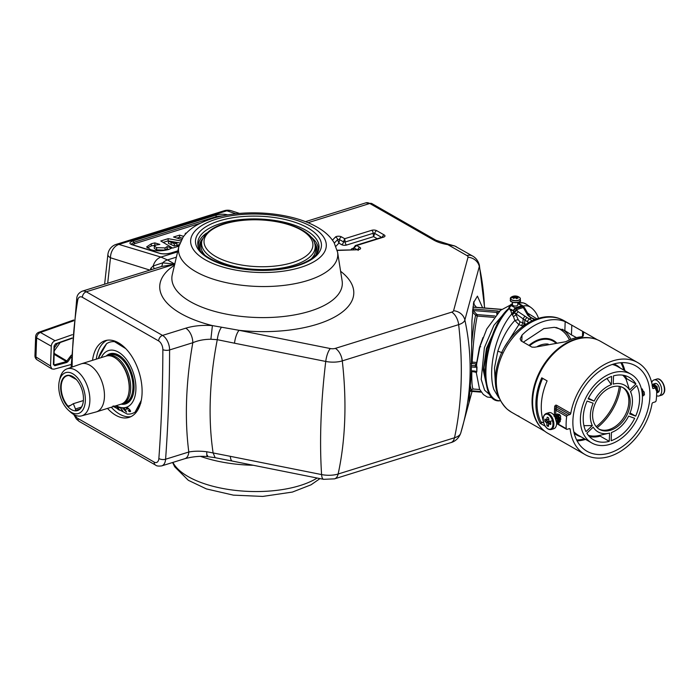 <?xml version="1.0" encoding="UTF-8"?>
<svg xmlns="http://www.w3.org/2000/svg" width="699" height="699" viewBox="0 0 699 699"><rect width="100%" height="100%" fill="white"/><g stroke="black" fill="none" stroke-linecap="round" stroke-linejoin="round"><path stroke-width="1.05" d="M474.009 304.406A53.36 4.753 94.5 0 0 473.817 301.75M512.498 304.248L511.336 305.105A1.258 0.542 -177.9 0 0 511.45 305.716A2.394 1.678 119.8 0 0 509.501 308.408A3.661 1.573 -177.9 0 1 508.898 307.909L508.776 308.652L511.415 309.5L510.908 311.055L509.588 308.914M508.828 307.735L510.121 305.175L512.533 303.383M511.738 313.851L511.065 311.457L511.79 309.709L514.01 311.675L511.694 313.868L512.323 314.812L514.822 312.75L516.15 313.93L518.151 311.667L529.126 318.927A47.366 33.08 -60.2 0 1 531.432 318.211L527.762 315.266L522.677 306.468L515.792 308.617L516.552 309.762A51.857 36.217 -60.2 0 1 523.481 307.612L524.407 308.451M509.475 308.792L513.232 310.539L513.887 311.518L511.712 313.711M527.483 313.003L536.867 318.849M541.769 428.504A52.757 36.846 -60.2 0 1 537.994 375.319A52.757 36.846 -60.2 0 1 593.268 338.473M576.5 337.626L571.45 334.917L571.808 325.166L583.709 331.973L583.237 336.079L581.454 336.822A52.757 36.846 -60.2 0 0 565.806 341.697L534.805 347.202L531.983 347.141L521.148 340.946L520.135 338.858L522.031 335.083A52.757 36.846 -60.2 0 1 565.185 321.645L564.853 330.557L554.438 327.298L543.892 328.591L523.315 342.187M571.808 325.166L565.185 321.645M597.296 339.74L583.709 331.973M531.991 423.944L518.387 416.158C516.814 415.328 517.033 415.372 519.06 416.272M543.691 422.72L540.895 421.925A51.56 36.007 -60.2 0 1 542.485 378.648L543.944 379.059M542.957 378.5L542.485 378.648M511.45 305.716L515.189 307.848A2.394 1.118 -102.5 0 1 515.792 308.617L513.232 310.539L515.189 307.848L521.804 305.786A2.394 1.599 66.9 0 1 522.677 306.468L523.603 307.307M522.913 305.865A2.394 1.678 119.8 0 0 521.804 305.786L518.448 303.864A2.394 1.678 119.8 0 1 519.558 303.943L522.913 305.865A2.394 2.394 0 0 1 523.691 306.573L524.565 307.927M529.309 315.896L524.495 307.717M525.954 310.662L524.617 309.447M524.661 308.818L523.726 307.944M529.204 316.761L530.314 316.9L527.762 315.266M504.757 346.791L518.876 324.642L523.088 326.136M525.893 324.205L522.896 322.737L523.105 318.849L524.844 320.046L526.897 317.477M511.974 314.288L516.902 310.286L516.552 309.762L514.01 311.675L516.107 314.821L516.15 313.93L523.105 318.849L524.818 316.184M516.902 310.286L518.151 311.667M512.323 314.812L513.459 316.595L516.107 314.821L518.177 319.67L514.857 320.474L518.876 324.642L520.047 321.889L522.896 322.737L521.681 325.516M513.459 316.595L514.857 320.474C507.893 327.787 502.214 338.019 497.81 351.169L494.455 368.137L495.364 383.104M532.096 318.08L535.233 319.434M571.45 334.917L564.853 330.557M619.297 386.355A45.802 31.988 -60.2 0 1 614.578 402.834A45.802 31.988 -60.2 0 1 596.238 426.67M517.714 304.79A2.639 1.136 -177.9 0 1 517.749 305A2.639 1.136 -177.9 0 1 515.32 306.04A2.639 1.136 -177.9 0 1 512.516 305.017A2.639 1.136 -177.9 0 1 512.481 304.808A2.639 1.136 -177.9 0 1 512.533 304.598M493.765 332.069L487.142 348.626L484.014 367.587L486.041 382.694M501.463 309.456L498.684 311.972M473.922 307.272L472.865 307.141M493.922 317.381L477.268 316.062L475.608 315.301L476.604 314.218L477.426 314.611L477.268 316.062A39.572 3.53 -85.5 0 0 473.153 347.176A39.572 3.53 -85.5 0 0 472.148 362.091L471.58 362.073M472.393 311.85L475.608 315.301A40.271 3.591 -85.5 0 0 471.729 343.41M472.646 309.028L473.354 309.054L473.188 310.539L472.524 310.304M473.354 309.054L497.312 310.959L497.138 312.444L498.038 313.353M471.51 365.455L475.329 365.76L476.604 364.965L476.683 364.179L476.604 364.965L476.683 364.179L475.521 365L475.163 367.263L476.683 366.896L476.814 371.728L476.325 372.785L476.508 371.65L475.023 371.073L475.067 371.711L476.325 372.785L479.523 389.116L483.35 394.524L487.247 397.015L492.542 397.74M476.753 362.475L479.392 347.674L482.974 337.547M471.109 363.62L471.991 363.515L472.148 362.091L476.508 362.44L476.604 363.882M497.312 310.959L499.383 311.37M476.683 366.896L476.604 364.965L476.683 366.896M620.642 386.652A46.999 32.827 -60.2 0 1 597.182 427.674M542.695 422.432L540.082 423.245A53.002 37.012 -60.2 0 1 541.751 377.81L547.116 380.876A53.002 37.012 119.8 0 0 543.35 421.2M591.511 453.267A49.157 34.338 -60.2 0 1 586.985 451.257A49.157 34.338 -60.2 0 1 579.908 394.655A49.157 34.338 -60.2 0 1 631.276 363.908A49.157 34.338 -60.2 0 1 635.802 365.918A49.157 34.338 -60.2 0 1 642.879 422.519A49.157 34.338 -60.2 0 1 591.511 453.267M641.394 388.897L642.451 389.125L643.429 395.791L642.364 395.695M558.125 416.543L559.541 421.113M557.619 416.779L557.951 415.599M556.456 417.355L556.649 418.684M559.078 421.82L559.995 421.768M560.205 421.628L560.668 416.027L559.436 414.455L557.243 413.974L556.264 414.49M643.561 395.748A3.6 2.062 72.7 0 1 642.809 395.669L642.512 395.564M595.391 444.547A39.572 27.637 -60.2 0 1 591.747 442.93A39.572 27.637 -60.2 0 1 586.059 397.373A39.572 27.637 -60.2 0 1 627.396 372.628A39.572 27.637 -60.2 0 1 631.04 374.236A39.572 27.637 -60.2 0 1 636.737 419.802A39.572 27.637 -60.2 0 1 595.391 444.547M609.266 441.322L609.572 433.092A26.859 18.759 -60.2 0 1 608.986 433.231A26.859 18.759 -60.2 0 1 600.537 432.996A26.859 18.759 -60.2 0 1 593.189 427.15L586.854 433.188A35.972 25.12 -60.2 0 0 593.53 439.811A35.972 25.12 -60.2 0 0 596.85 441.279A35.972 25.12 -60.2 0 0 609.266 441.322L600.205 436.132L600.091 435.241M592.324 425.569A26.859 18.759 -60.2 0 1 593.145 403.227L587.108 401.043A35.972 25.12 -60.2 0 0 585.989 431.606L592.324 425.569L583.927 425.665M611.345 384.668L611.642 376.438A35.972 25.12 -60.2 0 0 588.112 398.876L594.15 401.06A26.859 18.759 -60.2 0 1 611.345 384.668L607.003 378.5M629.598 390.025A26.859 18.759 -60.2 0 0 622.259 384.179A26.859 18.759 -60.2 0 0 613.224 384.083L613.521 375.852A35.972 25.12 -60.2 0 1 625.937 375.896A35.972 25.12 -60.2 0 1 629.257 377.364A35.972 25.12 -60.2 0 1 635.933 383.987L626.872 378.797L626.103 379.312L629.598 390.025L635.933 383.987M601.699 430.383A23.984 16.75 -60.2 0 1 599.489 429.404A23.984 16.75 -60.2 0 1 596.037 401.785A23.984 16.75 -60.2 0 1 621.096 386.792A23.984 16.75 -60.2 0 1 623.298 387.77A23.984 16.75 -60.2 0 1 626.75 415.381A23.984 16.75 -60.2 0 1 601.699 430.383M635.679 416.132L629.65 413.939A26.859 18.759 -60.2 0 0 631.415 394.018A26.859 18.759 -60.2 0 0 630.463 391.606L636.798 385.568A35.972 25.12 -60.2 0 1 635.679 416.132L630.07 412.917M611.442 432.506L611.144 440.737A35.972 25.12 -60.2 0 0 634.675 418.299L628.637 416.106A26.859 18.759 -60.2 0 1 611.442 432.506M594.15 401.06L588.436 398.238M622.634 387.412A23.984 16.75 -60.2 0 1 627.964 394.83A23.984 16.75 -60.2 0 1 607.929 429.841A23.984 16.75 -60.2 0 1 600.38 429.632A23.984 16.75 -60.2 0 1 598.842 429.003M540.082 423.245L545.22 426.189M585.08 454.586L547.833 433.284A53.002 37.012 -60.2 0 1 540.213 372.261A53.002 37.012 -60.2 0 1 595.583 339.12A53.002 37.012 -60.2 0 1 600.467 341.278L637.706 362.58A53.002 37.012 -60.2 0 1 652.604 387.91A1.197 0.839 119.8 0 0 653.495 388.522L655.662 387.849A1.197 0.839 119.8 0 1 656.562 388.513A57.799 40.367 -60.2 0 1 656.116 400.667A1.197 0.839 -60.2 0 1 655.146 401.916L652.98 402.589A1.197 0.839 119.8 0 0 652.018 403.777A53.002 37.012 -60.2 0 1 589.965 456.753A53.002 37.012 -60.2 0 1 585.08 454.586A53.002 37.012 -60.2 0 1 570.183 429.265L569.178 428.688M557.042 423.83L566.574 429.282A1.197 0.839 119.8 0 1 566.234 428.662A57.799 40.367 -60.2 0 1 566.679 416.508A1.197 0.839 -60.2 0 1 567.64 415.258L569.807 414.586A1.197 0.839 -60.2 0 0 570.768 413.397A53.002 37.012 -60.2 0 1 632.831 360.422A53.002 37.012 -60.2 0 1 637.706 362.58M566.679 416.508L555.845 410.313L554.779 409.064L556.02 408.015L556.815 409.064L555.845 410.313L555.67 414.49M566.574 429.282A1.197 0.839 119.8 0 0 567.125 429.326L569.292 428.653A1.197 0.839 -60.2 0 1 570.183 429.265M554.656 406.573L556.098 406.748L557.059 405.551C555.976 404.782 555.172 405.123 554.656 406.573L554.342 415.075M550.786 423.131L550.235 423.175M548.348 419.522L546.74 420.134M546.522 420.099A4.797 2.744 -107.3 0 0 546.574 420.711L544.879 421.244L546.854 423.157L546.906 425.577A4.797 2.744 -107.3 0 0 548.4 426.425L548.811 423.62L548.339 424.013M548.654 423.559L548.261 421.68L546.574 420.711M548.357 425.123L546.906 425.577M550.646 423.044L548.811 423.62L550.655 424.538A4.797 2.744 -107.3 0 0 550.733 422.379L548.89 421.453L548.706 418.046A4.797 2.744 -107.3 0 0 547.212 417.189L546.504 420.09L548.584 419.199M544.879 421.244A4.797 2.744 -107.3 0 1 544.958 419.077L546.504 420.09M551.17 429.553L553.87 428.714A8.397 4.806 -107.3 0 0 556.081 419.688A8.397 4.806 -107.3 0 0 548.881 412.681L546.181 413.528A8.397 4.806 -107.3 0 1 553.381 420.527A8.397 4.806 -107.3 0 1 551.17 429.553C547.885 429.981 545.386 427.683 543.673 422.659C542.581 417.897 543.42 414.857 546.181 413.528M555.268 414.594L559.663 418.369L558.885 423.253L557.942 423.192M556.535 421.637L557.889 423.009M558.02 423.078L559.086 423.192L559.864 418.308L555.364 414.559M553.809 415.075L557.985 418.893L557.103 423.804M553.844 415.119L557.785 418.954L556.579 423.9M555.722 418.561L556.535 422.091M560.668 416.027L557.042 414.035M555.163 414.621L554.386 415.075M558.3 416.726L559.593 420.894M556.421 417.312L556.387 418.212M558.387 421.881L558.877 421.881L555.888 415.774M556.998 422.467L554.639 416.281M558.082 415.722L557.758 418.317M558.3 420.055L559.436 421.366M560.921 419.112L557.889 415.293M557.61 415.285L555.941 415.756M555.976 416.884L555.854 417.486M558.361 422.039L556.011 415.879M555.731 415.87L554.062 416.342M556.579 422.58L554.875 416.7M656.413 387.342L655.47 386.8A4.797 2.744 72.7 0 1 655.409 386.04M657.497 391.134L658.056 390.959M655.47 386.8L655.968 386.643M651.686 382.641A8.397 4.806 72.7 0 1 652.071 381.706A8.397 4.806 72.7 0 1 654.019 379.941A8.397 4.806 72.7 0 1 660.31 384.511A8.397 4.806 72.7 0 1 660.957 394.201A8.397 4.806 72.7 0 1 659.017 395.966A8.397 4.806 72.7 0 1 656.588 395.704M653.172 384.092L655.129 383.489A4.675 2.674 72.7 0 1 658.633 386.04A4.675 2.674 72.7 0 1 658.991 391.431A4.675 2.674 72.7 0 1 657.908 392.419L656.894 392.733L657.82 391.798L657.06 386.512L653.172 384.092L652.394 384.555M653.609 386.398A4.675 2.674 72.7 0 1 653.731 385.341M653.775 385.158A4.675 2.674 72.7 0 1 654.046 384.467A4.675 2.674 72.7 0 1 654.299 384.074M641.455 389.142L644.207 392.069L644.434 394.944M652.106 384.607L655.339 387.386M655.662 387.569L652.088 384.529M652.683 385.865L653.74 385.35M654.019 385.35L656.676 391.3M516.718 298.386L516.194 298.473L516.578 297.11A6.868 3.932 72.7 0 1 517.627 298.115M513.547 296.586A6.335 4.421 -60.2 0 1 514.403 296.367L514.77 297.66M517.024 296.227A6.553 3.748 72.7 0 1 518.413 297.023L517.697 296.926A7.104 4.963 119.8 0 0 516.98 296.961L518.116 298.132A6.553 4.578 119.8 0 0 516.369 298.674L515.224 297.503L513.756 298.473A6.553 3.748 -107.3 0 0 512.367 297.678L513.11 297.127A7.104 4.963 -60.2 0 1 513.844 296.717L512.664 296.559A6.553 4.578 -60.2 0 1 514.412 296.018L517.024 296.227L516.911 296.926M515.495 297.608L515.539 296.516A6.868 4.797 -60.2 0 1 516.937 296.507M514.184 298.036L514.219 296.926A6.868 4.797 -60.2 0 0 513.328 297.416A6.868 4.797 -60.2 0 0 512.856 297.748M514.403 296.367L514.403 296.306A6.868 3.932 72.7 0 1 515.539 296.516L515.591 296.166M515.224 297.503L515.268 297.521A6.868 3.932 -107.3 0 1 516.369 298.595L516.369 298.595M518.413 297.023L517.976 297.101L518.413 297.023M81.6 415.87L95.99 411.982A25.181 14.408 -107.3 0 0 96.287 411.894A25.181 14.408 -107.3 0 0 102.928 384.808A25.181 14.408 -107.3 0 0 81.311 363.812A25.181 14.408 -107.3 0 0 81.014 363.908L66.964 368.88A24.614 14.085 72.7 0 1 88.38 389.317A24.614 14.085 72.7 0 1 81.6 415.87A24.614 14.085 72.7 0 1 70.433 412.034L68.45 410.234A21.398 12.241 -107.3 0 0 82.246 410.759A21.398 12.241 -107.3 0 0 84.055 390.488A21.398 12.241 -107.3 0 0 71.08 372.96A21.398 12.241 -107.3 0 0 59.336 380.981A21.398 12.241 -107.3 0 0 60.053 395.651A21.398 12.241 -107.3 0 0 68.45 410.234M96.287 411.894L121.041 404.188A25.181 14.408 -107.3 0 0 128.511 394.376A25.181 14.408 -107.3 0 0 127.672 377.102A25.181 14.408 -107.3 0 0 117.79 359.941A25.181 14.408 -107.3 0 0 106.065 356.106L81.311 363.812M128.511 394.376L128.695 393.598A24.22 13.866 -107.3 0 0 127.891 376.988A24.22 13.866 -107.3 0 0 118.376 360.474L117.79 359.941M106.825 355.905A25.181 14.408 72.7 0 1 107.567 355.634A25.181 14.408 72.7 0 1 129.175 376.639A25.181 14.408 72.7 0 1 122.535 403.716A25.181 14.408 72.7 0 1 121.775 403.917M122.535 403.716L124.789 403.017A25.181 14.408 -107.3 0 0 132.268 393.205A25.181 14.408 -107.3 0 0 131.429 375.94A25.181 14.408 -107.3 0 0 121.547 358.77A25.181 14.408 -107.3 0 0 109.813 354.935L107.567 355.634M132.268 393.205L132.452 392.427A24.22 13.866 -107.3 0 0 131.648 375.817A24.22 13.866 -107.3 0 0 122.133 359.303L121.547 358.77M130.556 399.627A25.181 14.408 72.7 0 1 126.292 402.545A25.181 14.408 72.7 0 1 125.532 402.746M110.582 354.734A25.181 14.408 72.7 0 1 111.316 354.463A25.181 14.408 72.7 0 1 116.48 354.454M76.532 379.627L69.175 375.546A17.982 10.293 72.7 0 0 66.99 375.809A17.982 10.293 72.7 0 0 62.246 395.153A17.982 10.293 72.7 0 0 68.056 406.154L69.026 406.32L73.334 403.69L75.457 408.967L81.434 407.106M82.989 403.288A17.982 10.293 72.7 0 1 77.685 410.156A17.982 10.293 72.7 0 1 75.501 410.409L75.457 408.967M82.351 390.855A18.349 10.502 -107.3 0 0 75.142 378.342A18.349 10.502 -107.3 0 0 63.321 377.897A18.349 10.502 -107.3 0 0 61.765 395.284A18.349 10.502 -107.3 0 0 72.888 410.313A18.349 10.502 -107.3 0 0 82.954 403.437A18.349 10.502 -107.3 0 0 82.351 390.855M59.336 380.981L59.948 378.377A24.614 14.085 72.7 0 1 66.964 368.88M125.776 348.644L114.522 341.654L122.709 345.778M98.288 358.526A37.379 21.389 72.7 0 1 98.323 358.334C99.852 353.79 102.613 348.906 106.606 343.672A37.379 21.389 72.7 0 1 114.522 341.654M113.509 406.53L127.218 414.079L112.88 406.102M141.268 400.413L135.134 412.061A37.379 21.389 72.7 0 1 127.218 414.079M116.576 406.075L117.484 406.582L119.485 410.234L117.729 409.221L118.917 409.623L117.013 407.779L118.087 408.102L115.92 405.979L116.576 406.075M114.706 406.084L115.143 407.063L113.797 405.927M114.916 406.093L115.676 407.77L113.998 406.372M122.596 408.094L123.732 409.299L124.684 409.334L124.343 408.164L126.519 412.104L122.596 408.094M127.707 407.823L126.982 408.05L128.485 408.749L130.058 410.872L128.17 410.636L129.525 411.632L130.521 411.449L129.918 409.885L127.716 407.832L126.204 407.867L126.938 409.264M126.982 408.05L127.227 409.186M120.639 408.137L123.199 411.667L120.674 407.788L119.092 407.281L120.866 408.067M130.547 410.951L129.787 411.187M119.948 407.561L119.389 407.735M125.191 409.701L125.776 409.527M129.734 411.012L130.591 411.405M127.139 407.482L127.166 408.12M124.911 409.789L126.178 411.484M124.02 403.262A25.417 14.548 -107.3 0 0 125.995 402.895A25.417 14.548 -107.3 0 0 133.465 393.327M126.458 402.502A25.417 14.548 -107.3 0 0 127.183 402.423M122.456 357.993A25.417 14.548 -107.3 0 0 110.879 354.349A25.417 14.548 -107.3 0 0 109.044 355.179M112.12 354.07A25.417 14.548 -107.3 0 0 111.482 354.419M124.204 409.763L125.916 411.562M127.742 407.84L127.148 408.024M127.821 407.893L127.332 408.05M130.521 410.863L130.031 411.012M130.538 410.925L129.962 411.108M129.953 411.161L129.088 411.431M130.171 411.274L129.306 411.545M130.39 411.362L129.525 411.632M130.53 411.423L129.726 411.676M130.442 411.528L129.927 411.685M126.886 407.561L126.274 407.753M127.069 407.596L126.204 407.867M127.052 407.744L126.187 408.015M127.087 407.919L126.213 408.19M135.134 412.061L140.49 403.646M106.606 343.672L98.323 358.334M51.272 346.206L50.546 365.979L35.937 356.953L36.636 337.914A4.797 2.062 -177.9 0 1 35.649 336.595A4.797 4.797 0 0 1 38.856 332.252A4.797 2.674 -109.4 0 1 40.42 332.462C38.165 333.458 36.907 335.275 36.636 337.914L51.272 346.206C51.569 343.576 52.827 341.759 55.055 340.745L72.364 334.672M50.546 365.979L51.848 368.932L54.006 369.168L71.097 364.529M53.674 364.389L54.382 364.826L53.517 364.03L53.395 364.459L54.076 345.961L55.588 343.777L72.128 337.966M55.142 344.17L55.588 343.777L55.142 344.17M54.382 364.826L54.784 365.734L66.798 362.466L66.405 361.566L54.382 364.826M150.329 269.971L150.818 268.267L153.133 265.996C154.61 261.409 157.214 258.438 160.919 257.075L177.616 251.876M151.954 269.464L150.818 268.267M161.102 266.616L174.899 264.178L162.736 262.833L153.133 265.996L154.226 268.757M161.775 266.415L162.736 262.833A11.988 8.371 -60.2 0 1 167.472 259.932L160.919 257.075L118.9 244.414A11.988 6.859 -107.3 0 0 116.244 244.362A11.988 11.988 0 0 0 107.891 254.497L104.623 284.205M308.102 222.693L369.771 203.488A11.988 6.859 -107.3 0 0 365.813 202.859L371.999 203.654A4.797 3.346 119.8 0 0 369.771 203.488L433.756 240.089A28.781 12.364 2.1 0 0 447.832 244.641A4.797 1.206 -80.8 0 1 448.443 244.239L454.638 245.952M174.497 265.192A97.091 41.722 2.1 0 0 212.4 325.594L210.888 339.251C204.16 339.286 198.132 340.448 192.81 342.72A11.988 6.859 -107.3 0 0 185.742 328.189L162.535 335.415A4.797 3.346 119.8 0 0 158.621 340.92L82.351 297.285A7.191 4.115 -107.3 0 0 77.746 300.142A354.917 203.129 -107.3 0 0 72.425 353.467A354.917 203.129 -107.3 0 0 72.128 367.054M466.967 255.589L447.832 244.641L454.708 245.978L472.524 256A11.988 8.371 119.8 0 0 466.967 255.589A5.059 2.176 2.1 0 1 468.024 257.223L453.581 310.74A5.059 2.176 2.1 0 1 451.703 312.138L335.337 348.382A5.059 2.176 2.1 0 1 330.339 348.556L239.093 330.312A97.091 41.722 2.1 0 0 273.248 331.422A97.091 41.722 2.1 0 0 340.605 271.282M454.708 245.978L456.499 246.834M472.524 256C473.459 256.472 477.548 258.717 479.339 264.982A16.732 7.191 2.1 0 1 479.313 266.494L464.861 320.011A16.732 7.191 2.1 0 1 458.649 324.642L342.283 360.885A16.732 7.191 2.1 0 1 325.743 361.444L234.497 343.2A11.988 3.818 -78.7 0 1 239.093 330.312L212.4 325.594C202.43 324.939 193.544 325.804 185.742 328.189M210.888 339.251L217.275 339.679C218.036 334.183 219.451 330.015 221.531 327.184M332.462 240.176L335.371 237.101A3.6 1.547 2.1 0 1 341.531 236.891L344.712 238.708L371.702 230.303A3.6 1.547 2.1 0 1 376.752 230.705L384.205 234.96A3.6 1.547 2.1 0 1 383.62 237.118L356.63 245.524L353.93 247.848L356.901 249.552M337.25 250.452L357.521 249.77A3.6 1.547 2.1 0 0 359.81 247.341L356.63 245.524L355.345 245.55L353.344 248.564M335.904 246.301L338.91 243.121L341.54 244.633A3.6 1.547 2.1 0 0 346.59 245.034A2.394 1.372 72.7 0 1 345.184 242.02L343.497 241.88L344.712 238.708L345.184 242.02L373.109 233.317L373.581 236.629L374.795 233.449L381.637 237.363M227.14 215.004L227.769 214.899M171.386 252.933A1.197 0.69 -107.3 0 0 171.124 252.933C166.965 254.008 163.251 254.139 160.001 253.335L159.555 253.335C163.094 254.218 167.035 254.087 171.386 252.933L177.843 250.924M131.176 244.152L133.867 242.308L133.037 240.937C129.359 242.291 128.922 243.523 131.735 244.633A1.197 0.917 -72.6 0 1 132.181 244.624L131.176 244.257M335.371 237.101A2.394 2.027 43.4 0 1 337.521 239.705L338.91 243.121L339.574 239.635L343.497 241.88A2.394 1.678 -60.2 0 1 341.54 244.633M172.242 242.02L168.485 241.155L174.357 243.872L176.917 243.069L172.242 242.02M165.06 247.909L156.655 247.664L154.322 246.135L155.999 244.999L159.844 244.44L154.89 242.885L151.377 243.724L146.65 246.904L150.582 249.63C155.615 251.273 161.626 251.238 168.608 249.526L171.657 248.189L167.175 246.564L165.06 247.909L164.973 250.111L167.087 248.765L167.175 246.564M180.866 240.928L168.197 238.665L160.787 240.98L172.688 248.066L178.944 246.118L177.223 245.27L179.398 244.589M183.636 236.376L179.608 235.117L173.535 237.005L181.591 239.53M186.528 232.959L185.209 233.37L185.934 233.597M168.922 249.429L167.087 248.765M155.327 245.244L151.299 245.917L147.183 247.979M154.322 246.135L154.234 248.328L156.576 249.858L156.655 247.664M164.973 250.111L156.576 249.858M154.802 245.087L154.89 242.885M179.966 242.972L168.118 240.867L168.197 238.665M168.118 240.867L163.182 242.404M177.17 246.677L177.223 245.27M176.917 243.069L176.838 245.27L174.278 246.065L174.357 243.872M174.278 246.065L171.098 244.554L171.176 242.352M171.098 244.554L168.407 243.357L168.485 241.155M182.378 238.21L179.529 237.311L177.013 238.097M179.529 237.311L179.608 235.117M482.633 307.866L477.417 296.131L473.642 302.501L471.947 320.71L471.309 372.261L468.968 402.51L472.043 391.423M92.53 360.317A40.166 22.988 72.7 0 1 95.85 349.133A40.166 22.988 72.7 0 1 105.173 340.684A40.166 22.988 72.7 0 1 130.451 354.358A40.166 22.988 72.7 0 1 142.072 393.31A40.166 22.988 -107.3 0 1 138.376 408.941A40.166 22.988 -107.3 0 1 129.062 417.382A40.166 22.988 -107.3 0 1 107.506 408.399M96.279 359.146A40.166 22.988 72.7 0 1 107.096 340.238M234.497 343.2L217.275 339.679C213.344 359.863 211.028 379.54 210.329 398.701C209.63 417.862 210.556 435.94 213.116 452.952L230.347 456.333A11.988 3.818 101.3 0 0 232.374 461.087L323.62 479.331A11.988 3.818 101.3 0 1 321.592 474.577A16.732 7.191 2.1 0 0 338.133 474.018L454.499 437.775A11.988 6.859 72.7 0 1 450.899 442.607L334.533 478.85A11.988 6.859 -107.3 0 0 338.133 474.018A274.585 157.153 72.7 0 0 344.712 420.029A274.585 157.153 72.7 0 0 342.283 360.885A11.988 6.859 -107.3 0 0 335.337 348.382M174.724 264.239L86.265 291.789L162.535 335.415A11.988 6.859 -107.3 0 1 169.595 349.946L192.81 342.72C189.359 362.134 187.297 381.069 186.616 399.505C185.943 417.941 186.668 435.442 188.8 452.008A11.988 6.859 72.7 0 1 184.947 458.658C192.845 456.596 200.246 455.897 207.149 456.569L215.152 457.696L213.116 452.952L206.764 451.755C206.729 456.447 207.026 457.679 207.638 455.433M74.994 415.127A7.191 4.115 -107.3 0 0 77.904 418.465L154.173 462.1A4.797 3.346 119.8 0 0 155.554 465.088C156.506 466.041 158.568 466.303 161.74 465.884A11.988 6.859 72.7 0 0 165.593 459.234A4.797 2.228 -175.8 0 1 158.865 458.483A1194.259 683.508 -107.3 0 0 161.81 404.599A1194.259 683.508 -107.3 0 0 162.858 349.631A4.797 1.887 -179.9 0 0 169.595 349.946A1199.056 686.252 72.7 0 1 165.593 459.234L188.8 452.008C194.077 451.012 200.063 450.925 206.764 451.755M130.896 416.656A40.166 22.988 72.7 0 1 111.255 407.229M529.58 345.769A29.638 20.699 -60.2 0 1 555.906 343.13M537.452 346.416A25.653 17.921 -60.2 0 1 548.182 344.091M528.942 345.402A30.354 21.197 -60.2 0 1 556.788 343.052M556.002 327.455A43.347 30.275 -60.2 0 1 569.432 339.959M487.622 388.784A49.76 21.206 -74.9 0 1 508.776 308.652M500.266 400.719A50.442 21.503 -74.9 0 1 488.147 389.518A50.442 21.503 -74.9 0 1 509.291 308.565M511.336 305.105A2.394 1.905 -126.6 0 0 510.121 305.175M517.819 303.174A50.442 21.503 -74.9 0 1 526.592 304.423L523.368 302.894L517.828 302.947M511.773 313.982A48.624 20.725 -74.9 0 0 493.826 389.457L498.824 397.836M523.202 306.066A48.607 20.717 -74.9 0 1 530.917 307.473A48.607 20.717 -74.9 0 1 530.969 307.508C534.656 310.33 537.251 314.166 538.737 319.006M502.24 354.865A52.757 36.846 -60.2 0 1 563.848 320.605L559.156 318.464C539.06 310.889 511.939 328.46 501.078 353.965C491.685 377.102 493.739 395.529 507.229 409.238L511.45 412.192A52.757 36.846 -60.2 0 1 502.24 354.865M530.314 316.9L534.254 319.819M522.966 326.057L524.634 323.48L524.844 320.046L527.229 321.601L529.126 318.927L532.227 320.701M528.759 322.475L527.229 321.601M518.177 319.67L520.047 321.889M502.459 352.812L497.81 351.169M522.031 335.083L521.804 341.322M582.643 331.361L582.45 336.656M517.802 303.567A4.255 1.826 -177.9 0 1 518.448 303.864M562.267 329.203A44.544 31.114 -60.2 0 1 570.891 339.364M497.024 324.983L486.452 348.425L483.271 370.112L486.679 385.979M490.619 395.494L484.608 390.208L481.209 379.382L484.39 347.656L493.94 325.288L506.146 311.16M487.238 348.294L486.548 348.085M487.142 348.626L486.452 348.425M473.835 307.263L501.375 309.456M476.604 314.218L473.188 310.539L497.138 312.444L496.701 314.017M477.426 314.611L495.006 316.009M470.514 390.697L480.86 391.519M479.724 389.526L473.363 389.028A39.572 3.53 -85.5 0 1 471.825 371.457M473.363 389.028L471.956 389.457A40.271 3.591 -85.5 0 1 470.523 386.643M475.023 371.073L471.362 370.785M475.521 365L476.351 363.864L471.991 363.515M475.163 367.263L471.476 366.966M480.737 346.774L479.724 346.573M476.814 371.728L476.989 366.975M621.848 362.659A49.157 34.338 -60.2 0 1 624.889 370.723M585.596 439.418A49.157 34.338 -60.2 0 1 577.103 440.877M620.834 362.711A48.266 33.709 -60.2 0 1 623.394 368.688L623.849 370.129M584.556 438.823L583.088 439.155A48.266 33.709 -60.2 0 1 576.631 439.977M581.035 436.805A40.166 28.056 -60.2 0 1 580.24 436.56A40.166 28.056 -60.2 0 1 574.194 433.354M613.888 363.969A40.166 28.056 -60.2 0 1 620.328 368.111M591.747 442.93L578.283 435.232A39.572 27.637 -60.2 0 1 573.809 431.72M612.28 364.459A39.572 27.637 -60.2 0 1 613.932 364.922A39.572 27.637 -60.2 0 1 617.575 366.538L631.04 374.236M600.205 436.132A35.972 25.12 -60.2 0 1 589.388 436.534M624.338 375.45A35.972 25.12 -60.2 0 1 626.872 378.797M608.986 433.231L599.043 435.503A35.072 24.491 -60.2 0 1 588.313 435.294M622.713 375.153A35.072 24.491 -60.2 0 1 626.103 379.312M652.333 385.944L655.662 387.849M652.621 388.024L653.495 388.522M567.64 415.258L556.815 409.064M566.234 428.662L557.479 423.655M569.807 414.586L556.098 406.748L556.02 408.015M570.768 413.397L557.059 405.551M548.261 421.68L546.426 422.257M548.689 422.589L546.854 423.157M552.49 420.772A7.794 4.456 -107.3 0 0 546.024 414.219A7.794 4.456 -107.3 0 0 543.743 422.65A7.794 4.456 -107.3 0 0 550.209 429.212A7.794 4.456 -107.3 0 0 552.49 420.772A47.96 2.027 164.4 0 1 549.073 421.549M654.989 385.717A7.794 4.456 72.7 0 1 654.928 384.31M663.657 393.362A8.397 4.806 72.7 0 1 661.717 395.127L663.919 393.161C666.89 388.225 661.429 377.145 656.719 379.094A8.397 4.806 72.7 0 1 663.01 383.672A8.397 4.806 72.7 0 1 663.657 393.362M660.179 379.994A7.794 4.456 72.7 0 1 664.05 392.419M515.845 297.931L516.561 297.704M515.565 297.669L516.57 297.355M514.219 297.101L515.119 297.477M516.954 298.421A6.335 4.421 119.8 0 0 516.369 298.648M513.765 298.394A6.335 3.626 -107.3 0 0 512.848 297.87M516.928 296.568A6.335 3.626 72.7 0 1 517.583 296.892M510.462 298.683A4.963 2.132 -177.9 0 1 511.091 297.25A7.191 7.191 0 0 1 519.68 297.564A4.963 2.132 -177.9 0 1 520.239 298.255A4.963 2.132 -177.9 0 1 516.194 300.596A4.963 2.132 -177.9 0 1 510.462 298.683A7.191 6.387 158.4 0 1 513.11 297.127L513.328 297.416M510.471 297.931A5.033 2.167 2.1 0 0 510.314 298.438A5.033 2.167 2.1 0 0 510.384 298.849A5.033 2.167 2.1 0 0 515.731 300.797A5.033 2.167 2.1 0 0 520.379 298.814A5.033 2.167 2.1 0 0 520.301 298.403M519.68 297.564L520.292 298.333L520.309 300.544A5.033 2.167 -177.9 0 1 515.67 302.527A5.033 2.167 -177.9 0 1 510.322 300.579A5.033 2.167 -177.9 0 1 510.244 300.177L511.091 297.25M519.558 301.627A4.797 2.062 -177.9 0 1 515.198 302.632A4.797 2.062 -177.9 0 1 510.925 301.313M68.056 406.154L70.258 405.464M75.501 410.409L79.634 409.125M101.285 357.591A29.734 17.021 72.7 0 1 118.035 351.903A29.734 17.021 72.7 0 1 134.121 375.407A29.734 17.021 72.7 0 1 116.261 405.673M122.972 345.996L119.756 344.083M121.18 404.136A26.265 15.028 -107.3 0 0 133.387 393.668C134.566 388.382 134.269 382.405 132.487 375.739C130.241 368.058 126.807 362.065 122.203 357.748A26.265 15.028 -107.3 0 0 106.204 356.062M138.315 407.491L140.892 402.93M73.648 320.789L40.42 332.462L55.055 340.745M37.222 359.898A4.797 3.364 -58.3 0 1 35.937 356.953A4.797 2.062 2.1 0 1 34.95 355.642A4.797 4.797 0 0 0 37.222 359.898L51.848 368.932M54.26 347.988L57.484 343.462M54.146 351.038L60.236 342.493M71.281 355.171L66.405 361.566L54.033 354.262M54.068 353.327L67.934 361.619L66.798 362.466M71.228 356.988L67.934 361.619M54.784 365.734L53.395 364.459M149.892 270.102L110.486 257.782L107.69 283.252M82.351 297.285A4.797 3.346 119.8 0 1 86.265 291.789A11.988 6.859 -107.3 0 0 82.299 291.16C78.935 292.698 77.091 295.039 76.776 298.167A4.797 2.604 9.6 0 0 77.746 300.142M174.75 264.1L167.472 259.932L176.375 257.162M371.999 203.654L435.975 240.255A4.797 3.346 119.8 0 0 433.756 240.089M162.858 349.631A7.191 4.115 -107.3 0 0 158.621 340.92M230.347 456.333L321.592 474.577A274.585 87.506 101.3 0 1 320.998 420.833A274.585 87.506 101.3 0 1 325.743 361.444A11.988 3.818 -78.7 0 1 330.339 348.556M451.703 312.138A11.988 6.859 -107.3 0 1 458.649 324.642A274.585 157.153 72.7 0 1 461.078 383.786A274.585 157.153 72.7 0 1 454.499 437.775A16.732 7.191 2.1 0 0 460.693 433.24A16.732 7.191 2.1 0 0 460.72 433.153A274.585 246.73 15.1 0 0 462.458 427.054A274.585 246.73 15.1 0 1 462.458 427.054A274.585 246.73 15.1 0 0 469.99 377.154A274.585 246.73 15.1 0 0 464.861 320.011A11.988 10.773 -164.9 0 0 453.581 310.74M484.468 308.014A274.585 246.73 15.1 0 0 479.313 266.494A11.988 10.773 -164.9 0 0 468.024 257.223M271.57 317.416A85.287 36.645 2.1 0 0 342.126 280.893L337.6 252.243A79.686 34.242 -177.9 0 1 271.675 286.372A79.686 34.242 -177.9 0 1 178.892 246.424L172.277 274.663A85.287 36.645 2.1 0 0 271.57 317.416M357.521 249.77L337.189 250.216M359.81 247.341A2.394 1.678 119.8 0 0 357.94 249.482M353.93 247.848L354.122 247.131L353.93 247.848A2.394 1.678 119.8 0 1 353.231 249.674M383.62 237.118A2.394 1.372 -107.3 0 0 382.825 236.996L355.345 245.55M384.205 234.96A2.394 1.678 119.8 0 0 382.327 237.153M376.752 230.705A2.394 1.678 119.8 0 0 374.795 233.449A1.197 0.516 2.1 0 0 373.109 233.317A2.394 1.372 72.7 0 0 371.702 230.303M341.531 236.891A2.394 1.678 119.8 0 0 339.574 239.635A1.197 0.516 2.1 0 0 337.521 239.705L334.332 243.086M235.956 213.772L226.834 210.801A11.988 9.244 -72 0 1 231.448 210.792A11.988 11.988 0 0 0 224.178 210.749L116.244 244.362M107.891 254.497A11.988 4.535 -173.7 0 0 110.486 257.782A11.988 9.035 -73.2 0 1 118.9 244.414L226.834 210.801A11.988 6.859 -107.3 0 0 224.178 210.749M131.735 244.633L159.555 253.335M133.037 240.937L215.65 215.205C220.002 214.06 223.951 213.929 227.49 214.803M223.182 215.746L216.48 216.576L215.65 215.205M216.673 217.275L216.48 216.576L133.867 242.308L134.706 243.68L132.653 244.772M177.861 250.836L171.124 252.933A1.197 0.69 -107.3 0 0 170.914 253.073M200.395 223.217L134.706 243.68M353.519 248.136L352.549 248.442A3.6 1.547 2.1 0 0 351.204 249.744M346.59 245.034L373.581 236.629L377.259 238.726M353.196 248.599A2.394 1.372 72.7 0 1 352.549 248.442M151.299 245.917L151.377 243.724M246.939 214.165A67.882 29.166 -177.9 0 1 325.323 240.307A67.882 29.166 -177.9 0 1 269.997 272.374A67.882 29.166 -177.9 0 1 191.613 246.231A67.882 29.166 -177.9 0 1 246.939 214.165M314.524 242.833A58.943 25.33 -177.9 0 1 316.673 253.763M199.652 249.473A58.943 25.33 -177.9 0 1 202.596 238.726M200.307 250.452A58.559 25.164 -177.9 0 1 202.194 239.792M314.847 243.925A58.559 25.164 -177.9 0 1 315.939 254.689M310.976 236.917A60.131 25.837 -177.9 0 1 318.333 250.74M198.21 246.336A60.131 25.837 -177.9 0 1 206.563 233.082M315.083 245.078C312.986 229.246 280.395 218.14 249.027 219.669C222.614 221.225 206.887 228.311 201.871 240.928A56.846 24.43 -177.9 0 0 268.058 269.43A56.846 24.43 -177.9 0 0 315.083 245.078L315.52 247.813A57.379 24.657 -177.9 0 1 311.177 258.918M204.755 255.013A57.379 24.657 -177.9 0 1 201.242 243.619L201.871 240.928M269.167 270.286A63.024 27.078 -177.9 0 1 196.393 246.013A63.024 27.078 -177.9 0 1 247.769 216.244A63.024 27.078 -177.9 0 1 320.544 240.517A63.024 27.078 -177.9 0 1 269.167 270.286M248.101 219.049A60.664 26.064 -177.9 0 1 318.727 249.456C317.346 259.102 295.677 269.264 268.984 270.059C234.375 272.365 198.254 258.018 197.913 245.026A60.664 26.064 -177.9 0 1 248.101 219.049M249.211 219.905A54.487 23.417 -177.9 0 1 312.13 240.893A54.487 23.417 -177.9 0 1 267.717 266.625A54.487 23.417 -177.9 0 1 204.807 245.646A54.487 23.417 -177.9 0 1 249.211 219.905M474.088 304.502A53.36 4.753 94.5 0 0 473.87 301.531M154.173 462.1A7.191 4.115 -107.3 0 0 158.865 458.483M73.745 414.481L76.392 419.024L79.275 421.462A4.797 3.346 -60.2 0 1 77.904 418.465M200.561 456.386A85.287 36.645 2.1 0 0 253.361 465.281M317.154 478.037A79.686 34.242 -177.9 0 1 264.152 491.38A79.686 34.242 -177.9 0 1 172.915 462.397M500.694 400.693C476.01 405.202 483.76 329.369 508.872 308.338M530.917 307.473L526.592 304.423M569.772 323.995L563.848 320.605M544.897 431.327L531.257 423.524M517.374 415.582L511.45 412.192M534.77 319.618L532.489 318.307M517.81 303.235L519.558 303.943M472.882 307.044L501.908 309.377M470.139 391.274L481.296 392.165M476.15 372.27L471.344 371.414M509.973 305.297L500.475 310.339L486.757 329.002L479.986 346.433L476.526 364.66M471.956 389.457L470.165 390.994M476.526 307.385L473.398 303.689M631.415 394.018L630.612 391.466M652.289 385.638L656.212 387.884M550.41 423.009L548.566 423.585M558.877 421.881L560.187 421.471M659.017 395.966L661.717 395.127M654.019 379.941L656.719 379.094M642.119 388.924L641.298 389.177M653.382 385.411L652.071 385.822M514.062 296.734L512.778 296.542M517.828 298.08L516.395 298.525L515.259 297.416L513.791 298.324L512.664 297.678M516.771 296.944L518.291 296.979M520.309 300.544C522.791 302.335 510.777 303.716 510.331 300.657L510.244 300.177M512.568 302.23L512.481 304.808M517.845 302.422L517.749 305M127.83 402.074L126.292 402.545M112.854 353.991L111.316 354.463M73.412 403.664L83.399 400.562M34.95 355.642L35.649 336.595M38.856 332.252L73.736 320.002M72.102 338.325L55.378 344.205L54.347 345.734L53.849 364.773M365.813 202.859L305.48 221.653M161.093 266.616L82.299 291.16M435.975 240.255L448.443 244.239M358.106 250.434L358.648 249.29L357.355 249.534M239.53 213.422L231.448 210.792M160.001 253.335L132.181 244.624M178.892 246.424L183.121 237.101C186.799 231.998 191.736 227.795 197.931 224.501C210.853 217.704 226.887 213.868 246.013 213.003C261.496 212.365 276.376 213.728 290.662 217.101C302.274 219.87 312.138 223.837 320.256 229.01C326.18 232.75 330.784 237.293 334.078 242.649L337.6 252.243M450.899 442.607C452.751 442.17 458.168 440.117 460.693 433.24L472.07 391.431M484.66 308.032L479.339 264.982M76.776 298.167L71.071 367.429M79.275 421.462L155.554 465.088M161.74 465.884L184.947 458.658M334.533 478.85L323.62 479.331M215.152 457.696L232.374 461.087M172.609 462.502L174.698 466.783L188.337 480.309L206.397 488.916L233.361 495.137L262.745 496.421L292.4 492.07L311.046 484.809L319.985 478.605"/></g></svg>
